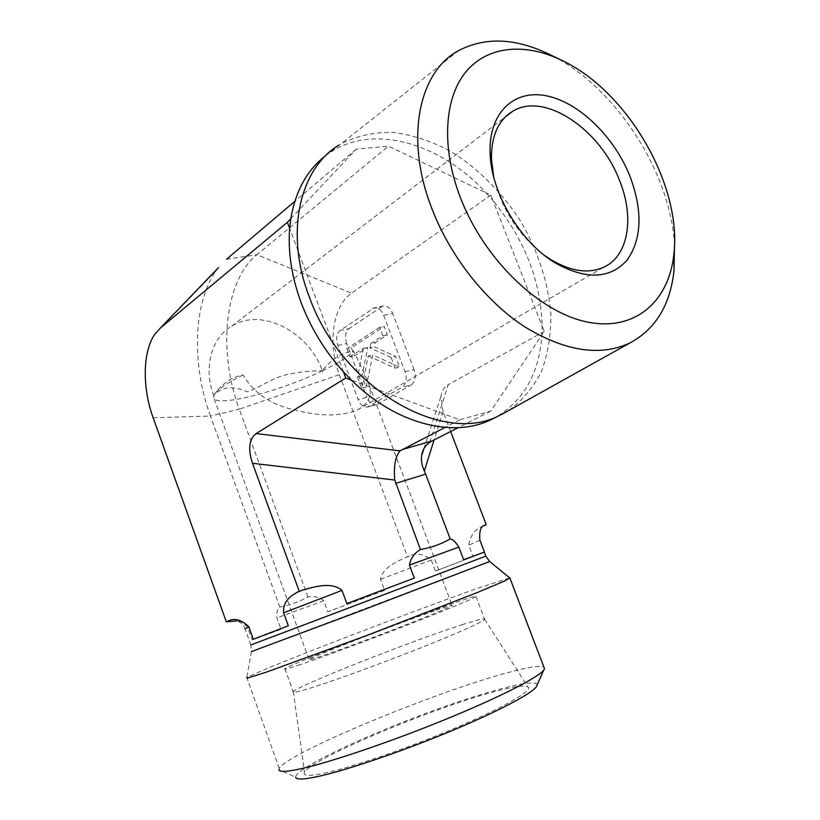 <?xml version="1.0" encoding="UTF-8"?>
<svg xmlns="http://www.w3.org/2000/svg" width="820" height="820" viewBox="0 0 820 820"><rect width="100%" height="100%" fill="white"/><g stroke="black" fill="none" stroke-linecap="round" stroke-linejoin="round"><path stroke-width="0.61" stroke-dasharray="4.1 3.07" d="M674.491 245.2C670.77 171.687 614.559 85.065 548.395 53.874M325.694 155.646L341.499 143.49C357.407 135.73 374.719 132.03 393.405 132.379C412.409 134.972 431.269 141.153 449.975 150.911C477.414 167.741 501.748 192.054 520.413 220.877C538.002 251.033 548.149 282.039 550.866 313.896C551.04 334.406 547.986 353.399 541.712 370.876C533.615 387.081 522.565 400.314 508.574 410.594M544.121 255.122C518.506 235.268 501.717 209.295 493.763 177.192M322.742 371.89L322.321 370.794C311.057 370.742 299.546 371.952 287.789 374.412C272.465 377.405 258.105 388.813 247.179 391.776C232.89 385.492 221.718 386.712 213.661 395.435L214.194 398.95C221.338 406.638 282.89 390.115 322.321 370.794M243.068 374.924C225.951 383.524 216.162 390.34 213.702 395.363L213.784 395.26C221.564 383.924 231.322 377.138 243.068 374.924C253.739 393.128 271.092 404.844 295.128 410.082C320.446 416.57 341.222 416.529 357.448 409.949C368.58 403.471 372.464 395.148 369.102 384.969C365.659 376.206 360.452 364.808 353.471 350.776C340.833 353.276 330.46 359.939 322.352 370.784C308.904 331.762 261.283 307.049 231.65 326.175C211.109 338.106 203.022 368.498 214.092 396.613M322.352 370.784C338.558 362.952 348.93 356.28 353.471 350.776M330.972 151.956C374.914 123.266 441.785 144.156 486.229 192.936L490.821 195.139L492.922 200.49C524.544 239.091 540.944 280.932 542.133 325.991L544.275 331.444L541.887 335.001C539.386 372.721 524.113 400.109 496.069 417.165M290.813 218.673L356.218 149.189L388.526 146.155L486.229 192.936L492.922 200.49L542.133 325.991L541.887 335.001L490.667 411.148L459.794 419.789L351.39 380.07M343.416 371.757L289.665 228.421M537.161 684.905C536.762 677.053 477.578 693.546 415.648 717.264C353.728 740.86 294.698 769.56 295.692 777.257L278.933 769.662L279.231 768.453C287.041 753.037 438.966 690.481 509.609 672.164C528.767 667.039 540.185 665.317 543.875 667.019M279.231 768.453L246.81 677.586C258.689 670.329 410.031 612.017 477.804 588.268L509.691 577.926M323.838 773.322C350.232 767.786 404.291 749.408 450.774 729.933C497.351 710.448 528.285 693.423 528.674 688.123C528.428 684.751 518.773 685.469 499.718 690.286C440.412 704.759 311.59 758.213 304.589 772.327C302.59 776.038 309.007 776.376 323.838 773.322M462.008 624.778C477.845 619.664 485.409 617.86 484.702 619.377L484.661 619.428C482.672 622.021 454.977 634.342 415.432 649.932C375.96 665.502 331.024 681.768 309.037 688.523C296.789 692.264 291.51 693.289 293.191 691.608L293.252 691.547C299.597 685.018 412.552 640.553 462.008 624.778M300.345 664.579C288.23 668.638 283.095 670.022 284.919 668.73C294.175 661.822 485.255 589.703 476.02 596.622C473.786 598.528 445.875 610.141 406.32 625.455C366.837 640.758 322.075 657.261 300.345 664.579M436.23 610.193C447.771 606.216 453.091 604.658 452.199 605.539C451.584 607.149 387.614 632.425 343.406 648.384C318.929 657.22 307.469 660.941 309.037 659.557C313.025 656.266 399.647 622.728 436.23 610.193M483.861 525.764L483.41 525.968C475.251 528.91 470.372 535.306 468.773 545.146L473.13 556.626L435.451 571.058L431.279 559.957C423.725 553.869 416.437 552.577 409.416 556.083L404.516 557.979C395.301 562.397 382.171 568.291 380.531 579.391L384.611 590.349L327.795 611.771L323.746 600.711C319.329 597.073 314.06 595.802 307.941 596.929C299.29 601.798 289.911 605.18 279.815 607.087C277.457 609.045 276.483 612.643 276.904 617.901L281.034 629.288L252.201 639.938L247.906 628.028C244.37 623.231 240.68 620.853 236.867 620.894L238.128 621.386C241.387 622.841 243.694 625.332 245.047 628.858L247.906 628.028M384.611 590.349L327.795 611.771M281.034 629.288L252.201 639.938M253.318 639.251L288.312 625.783M346.86 603.561L414.336 578.12M463.607 559.701L484.323 552.147M473.13 556.626L435.451 571.058M366.161 387.112L372.741 354.957L399.658 367.104L395.568 356.331L374.391 346.911L375.273 342.606L387.419 334.867L384.211 326.421L351.339 347.711L354.414 355.89L367.79 347.372L361.999 376.052L366.161 387.112L361.702 388.198L368.241 355.962L372.741 354.957M368.241 355.962L395.148 368.17L399.658 367.104M395.148 368.17L391.048 357.366L395.568 356.331M391.048 357.366L369.881 347.905L374.391 346.911M369.881 347.905L370.753 343.58L375.273 342.606M370.753 343.58L382.889 335.831L387.419 334.867M382.889 335.831L379.67 327.364L384.211 326.421M379.67 327.364L346.85 348.684L351.339 347.711M346.85 348.684L349.935 356.885L354.414 355.89M349.935 356.885L363.291 348.356L367.79 347.372M363.291 348.356L357.54 377.108L361.999 376.052M357.54 377.108L361.702 388.198M368.61 406.556L376.39 404.742C372.485 405.336 369.328 402.835 366.909 397.228L358.053 399.432L337.789 345.445C335.718 338.691 336.456 333.709 340.013 330.501L374.279 307.828C378.133 307.336 381.238 309.816 383.596 315.259L405.039 371.716C407.222 378.86 406.32 383.996 402.333 387.122L367.534 407.007C363.639 407.601 360.482 405.07 358.053 399.432M337.789 345.445L346.716 343.539L366.909 397.228M405.039 371.716L414.049 369.564C416.222 376.657 415.299 381.771 411.302 384.887L402.333 387.122M377.466 404.291L411.302 384.887M372.557 308.587L383.37 306.065C387.235 305.573 390.34 308.023 392.688 313.435L383.596 315.259M414.049 369.564L392.688 313.435M346.716 343.539C344.656 336.825 345.404 331.864 348.982 328.666L340.013 330.501M381.638 306.823L348.982 328.666M450.651 431.494L443.036 411.548L440.955 396.285C441.795 390.843 444.235 386.948 448.253 384.621L429.803 442.277M459.794 419.789L445.004 427.415M490.667 411.148L458.226 427.64M544.275 331.444L448.253 384.621M153.145 417.769L210.443 416.058C191.583 365.105 193.038 302.857 216.275 270.59L218.55 267.556M279.815 607.087L210.443 416.058L239.296 409.19C217.823 352.272 224.137 281.045 256.834 254.733L226.504 259.284M307.941 596.929L239.296 409.19L339.295 374.668C327.426 344.133 332.643 305.911 351.595 293.14L256.834 254.733L388.526 146.155M339.295 374.668L407.53 556.852M490.821 195.139L351.595 293.14M356.218 149.189L294.841 201.289M409.159 556.185L404.916 557.826M479.936 540.257L468.773 545.146M431.279 559.957L380.531 579.391M485.85 556.155L250.838 644.94L245.047 628.858M323.746 600.711L276.904 617.901M489.683 561.505L251.412 651.603L250.838 644.94M443.036 411.548L434.108 439.909M458.851 50.481L341.499 143.49M357.448 409.949L603.991 267.105M231.65 326.175L505.222 117.014M293.252 691.547L304.589 772.327M484.702 619.377L528.674 688.123M284.919 668.73L293.191 691.608M476.02 596.622L484.661 619.428M214.194 398.95L309.037 659.557M369.123 384.959L452.199 605.539M484.036 525.651L483.41 525.968M409.416 556.083L404.516 557.979M251.412 651.603L246.81 677.586M376.39 404.742L367.534 407.007M383.37 306.065L374.279 307.828M423.899 448.683L440.955 396.285M154.908 334.099L216.275 270.59"/><path stroke-width="1.23" d="M561.495 60.188C627.71 90.999 682.096 185.515 673.886 254.005C669.151 301.37 635.09 331.803 587.335 322.034C539.755 312.543 484.548 260.063 460.614 198.173C441.191 148.215 444.05 98.769 465.586 72.232C487.254 45.725 524.79 42.537 561.495 60.188L548.395 53.874C515.073 38.017 485.225 36.879 458.851 50.481C418.425 71.719 404.404 139.287 432.222 209.479C450.703 257.09 485.932 301.452 524.267 326.534C564.744 351.267 599.891 356.782 629.719 343.067C655.518 329.281 670.288 305.06 674.03 270.385L674.491 245.2M629.75 175.685C614.047 136.735 579.463 102.725 547.012 95.93C514.581 88.929 488.812 112.227 490.073 152.407C490.657 191.859 519.747 241.387 554.494 262.502C585.695 280.061 609.936 279.241 627.218 260.022C642.009 238.599 642.849 210.494 629.75 175.685M508.574 410.594L498.888 415.75C442.021 445.567 341.284 387.604 309.171 296.553C284.694 232.839 299.474 168.94 338.834 145.13M493.763 177.192L491.457 159.039C491.252 135.823 498.427 119.833 513.002 111.069C544.798 91.696 600.22 129.56 619.295 179.867C634.639 216.9 628.786 255.625 603.991 267.105C588.555 274.126 570.576 271.471 550.046 259.151L544.121 255.122M496.069 417.165L489.806 420.291C451.943 438.064 395.066 423.571 351.39 380.07L345.753 377.999L343.416 371.757C324.915 351.247 310.8 328.154 301.073 302.478C291.633 276.781 287.83 252.088 289.665 228.421L287.379 222.322L290.813 218.673C295.559 190.896 307.182 169.883 325.694 155.646M289.665 228.421L290.813 218.673M351.39 380.07L343.416 371.757M543.875 667.019L544.521 668.72L543.742 670.114C538.309 677.463 499.247 697.461 444.891 719.652C390.617 741.833 330.193 762.313 300.899 768.77C286.508 771.917 279.189 772.204 278.933 769.662M295.692 777.257C296.245 779.707 303.144 779.564 316.387 776.837C343.354 771.22 397.792 752.955 446.633 732.854C495.546 712.744 531.053 694.161 536.29 686.863L537.161 684.905M509.691 577.926L505.171 580.775L477.24 592.563L367.606 635.182L266.551 672.082L247.066 678.191L246.676 677.679M236.867 620.894L226.32 621.826L227.806 621.201C234.264 617.665 241.264 619.52 248.819 626.767L253.318 639.251L288.312 625.783L283.597 612.806C282.89 600.496 291.366 595.72 297.506 592.081L302.478 590.154C314.654 586.669 331.669 581.534 342.002 590.38L346.86 603.561L414.336 578.12L409.457 565.082C410.564 558.41 414.223 553.223 420.434 549.543C431.207 547.698 441.129 544.162 450.19 538.924C452.896 539.406 455.776 542.133 458.831 547.094L463.607 559.701L484.446 552.096L479.874 540.083C479.116 531.053 480.756 526.112 484.774 525.271L483.861 525.764M345.753 377.999L256.106 433.565C249.044 439.11 247.845 449.011 252.498 463.279L299.259 591.353M287.379 222.322L160.31 328.103L154.908 334.099C142.598 351.421 142.157 387.778 153.145 417.769L226.32 621.826M252.498 463.279L394.779 480.059L420.434 549.543M395.588 483.431L425.672 474.134L450.19 538.924M394.779 480.059C393.559 466.354 395.312 456.637 400.027 450.887L256.106 433.565M445.004 427.415L400.027 450.887M425.672 474.134L424.329 470.987C421.89 465.801 420.988 460.676 421.634 455.643C422.505 449.852 425.231 445.404 429.803 442.277L432.027 440.965L401.667 449.729M458.226 427.64L432.027 440.965M218.55 267.556L160.31 328.103M450.651 431.494L486.25 524.79M294.841 201.289L226.504 259.284M297.506 592.081L302.478 590.154M485.348 525.056L484.374 525.548M409.457 565.082L458.831 547.094M283.597 612.806L342.002 590.38M245.047 628.858L248.819 626.767M250.838 644.94L485.85 556.155L484.323 552.137M251.412 651.603L360.154 611.064L489.683 561.505M434.108 439.909L424.329 470.987M673.886 254.005L674.03 270.385M629.719 343.067L501.696 414.428M550.046 259.151L554.494 262.502M491.457 159.039L490.073 152.407M505.222 117.014L513.002 111.069M498.888 415.75L489.806 420.291M536.29 686.863L543.742 670.114M544.521 668.72L509.989 578.295M484.774 525.271L484.036 525.651M510.071 578.233L489.755 561.556L485.84 556.144M421.634 455.643L423.899 448.683"/></g></svg>
